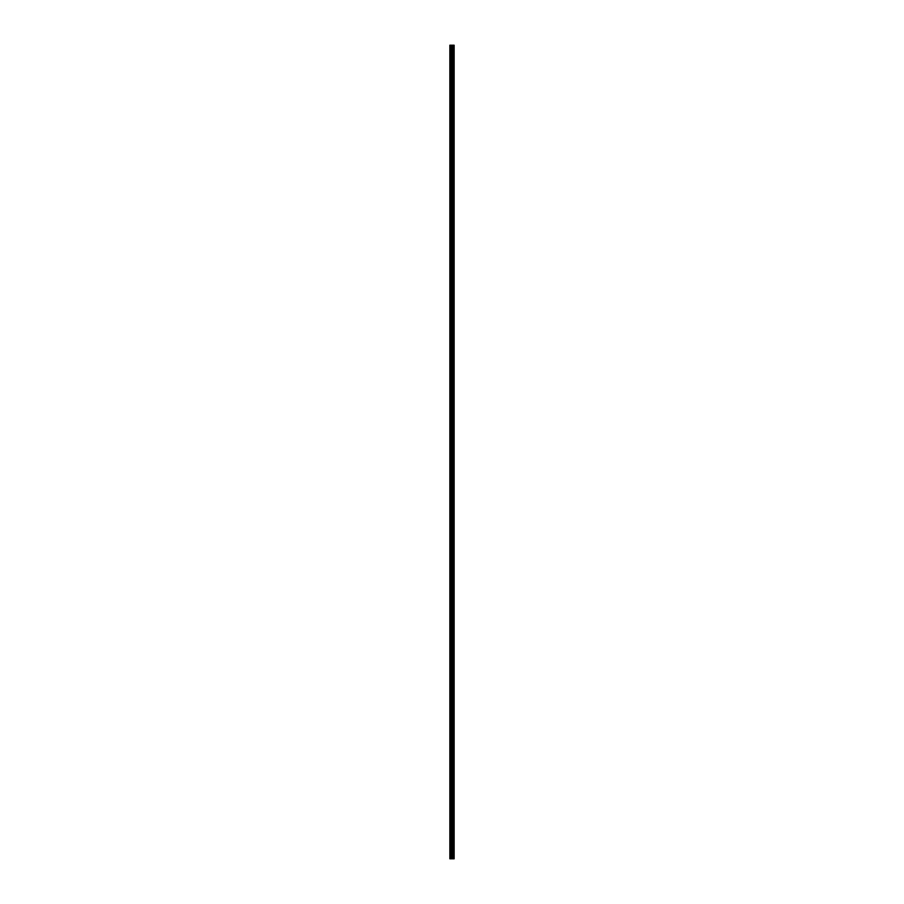 <?xml version="1.0" encoding="UTF-8"?>
<svg xmlns="http://www.w3.org/2000/svg" width="904" height="904" viewBox="0 0 904 904"><rect width="100%" height="100%" fill="white"/><g stroke="black" fill="none" stroke-linecap="round" stroke-linejoin="round"><path stroke-width="1.36" d="M451.458 858.8L454.147 858.8L454.147 45.2L449.853 45.2L449.853 858.8L451.458 858.8L451.458 45.2M452.712 858.8L452.712 45.2M452.633 858.8L452.633 45.2M450.079 858.8L450.079 45.2M454.09 858.8L454.09 45.2M454.023 858.8L454.023 45.2M453.706 858.8L453.706 45.2M453.582 858.8L453.582 45.2M453.141 858.8L453.141 45.2M453.017 858.8L453.017 45.2M452.237 858.8L452.237 45.2M451.977 858.8L451.977 45.2M451.717 858.8L451.717 45.2M450.734 858.8L450.734 45.2M450.61 858.8L450.61 45.2"/></g></svg>
